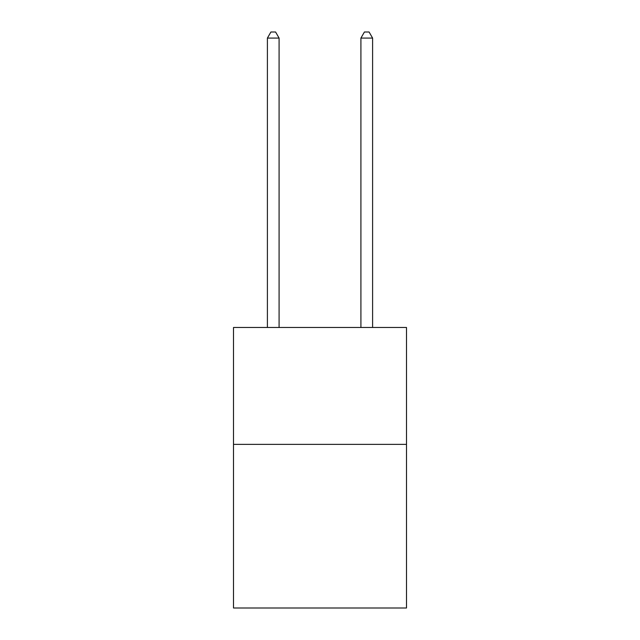 <?xml version="1.0" encoding="UTF-8"?>
<svg xmlns="http://www.w3.org/2000/svg" width="640" height="640" viewBox="0 0 640 640"><rect width="100%" height="100%" fill="white"/><g stroke="black" fill="none" stroke-linecap="round" stroke-linejoin="round"><path stroke-width="0.96" d="M406.496 444.36L406.496 608L233.504 608L233.504 327.48L406.496 327.48L406.496 444.36L233.504 444.36M279.088 327.48L279.088 38.08L267.4 38.08L267.4 327.48M267.4 38.08L270.912 32L275.584 32L279.088 38.08M372.6 327.48L372.6 38.08L360.912 38.08L360.912 327.48M360.912 38.08L364.416 32L369.088 32L372.6 38.08"/></g></svg>
